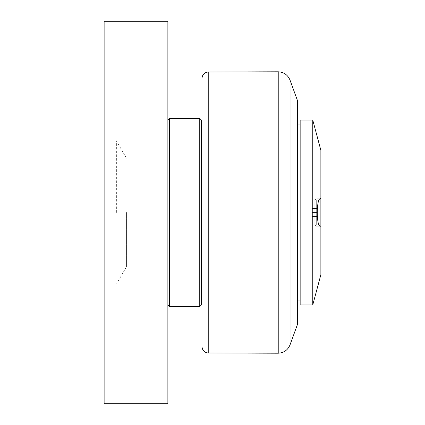 <?xml version="1.0" encoding="UTF-8"?>
<svg xmlns="http://www.w3.org/2000/svg" width="425" height="425" viewBox="0 0 425 425"><rect width="100%" height="100%" fill="white"/><g stroke="black" fill="none" stroke-linecap="round" stroke-linejoin="round"><path stroke-width="0.32" stroke-dasharray="2.12 1.59" d="M311.886 216.484L311.886 208.516L311.886 216.484L311.886 208.516L311.886 216.484L316.668 216.484L316.668 212.5L316.668 216.484L311.886 216.484L316.668 216.484L316.668 212.5L311.886 212.5L316.668 212.5L316.668 208.516L316.668 216.484L311.886 216.484M316.668 208.516L311.886 208.516L316.668 208.516L316.668 212.5L316.668 208.516L311.886 208.516L316.668 208.516M316.668 200.069L316.668 224.931L316.668 200.069L316.668 224.931L316.668 200.069L314.819 200.069L314.819 224.931L314.819 200.069L314.819 224.931L316.668 224.931L314.819 224.931L314.819 200.069L316.094 198.794L316.094 226.206L320.477 226.206L320.875 226.121L320.875 198.879L320.477 198.794L316.094 198.794L316.094 226.206L316.094 198.794L314.819 200.069L316.668 200.069M300.156 304.938L300.156 120.062M300.156 124.047L300.156 300.953L300.156 124.047M320.875 150.344L320.875 198.879C316.333 195.851 315.987 227.131 320.477 226.206L316.094 226.206L316.094 198.794L320.477 198.794M320.875 274.656L320.875 226.121M312.763 120.062L312.763 304.938M297.606 300.953L297.606 124.047L297.606 300.953M201.981 300.634L201.981 124.366L201.981 300.634M201.344 124.366L201.344 300.634L201.344 124.366M201.981 346.625L201.981 78.375M297.606 324.062L297.606 100.938M201.344 120.062L201.344 304.938M199.75 306.531L199.75 118.469M169.469 118.469L169.469 306.531M167.875 212.5L167.875 120.062L167.875 212.5M126.438 212.5L126.438 266.804L126.438 212.5M104.125 212.5L104.125 284.219L104.125 212.5M116.381 212.5L116.381 140.781L116.381 212.5M104.125 69.062L104.125 91.115L104.125 69.062M167.875 69.062L167.875 91.115L167.875 69.062M104.125 355.938L104.125 333.891L104.125 355.938M167.875 355.938L167.875 377.984L167.875 355.938M167.875 21.25L167.875 403.75L104.125 403.75L104.125 21.25L167.875 21.25M316.668 212.5L311.886 212.5L316.668 212.5M290.052 80.182L290.052 344.818M278.232 353.207L278.232 71.793M208.239 72L208.239 353M314.819 224.931L316.094 226.206L314.819 224.931M126.438 158.196L116.381 140.781L104.125 140.781M126.438 266.804L116.381 284.219L104.125 284.219M104.125 91.115L167.875 91.115L104.125 91.115M104.125 47.016L167.875 47.016L104.125 47.016M104.125 377.984L167.875 377.984L104.125 377.984M104.125 333.891L167.875 333.891L104.125 333.891"/><path stroke-width="0.64" d="M312.763 120.062L300.156 120.062L300.156 304.938L312.763 304.938L312.763 120.062L320.875 150.344L320.875 226.121L320.477 226.206C315.987 227.131 316.333 195.851 320.875 198.879L320.477 198.794M320.875 226.121L320.875 274.656L312.763 304.938M300.156 300.953L297.606 300.953M201.981 300.634L201.344 300.634M208.239 72C204.43 72.431 202.343 74.556 201.981 78.375L201.981 346.625C202.343 350.444 204.43 352.569 208.239 353L208.239 72L278.232 71.793L278.232 353.207C283.911 352.856 287.847 350.062 290.052 344.818L290.052 80.182C287.847 74.938 283.911 72.144 278.232 71.793M290.052 80.182L297.606 100.938L297.606 324.062L290.052 344.818M201.344 212.5L201.344 120.062L199.75 118.469L199.75 306.531L201.344 304.938L201.344 212.5M167.875 304.938L169.469 306.531L169.469 118.469L199.75 118.469M104.125 403.75L167.875 403.75L167.875 21.25L104.125 21.25L104.125 403.75M297.606 124.047L300.156 124.047M201.344 124.366L201.981 124.366M208.239 353L278.232 353.207M169.469 306.531L199.75 306.531M167.875 120.062L169.469 118.469"/></g></svg>

